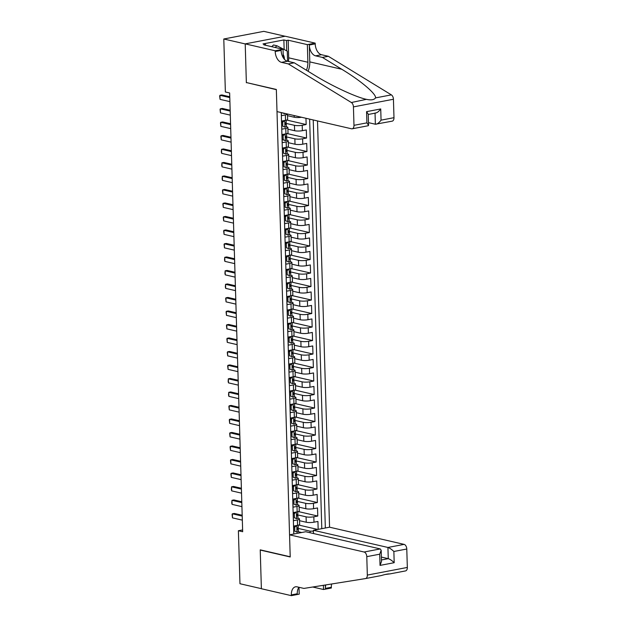 <?xml version="1.0" encoding="UTF-8"?>
<svg xmlns="http://www.w3.org/2000/svg" width="627" height="627" viewBox="0 0 627 627"><rect width="100%" height="100%" fill="white"/><g stroke="black" fill="none" stroke-linecap="round" stroke-linejoin="round"><path stroke-width="0.94" d="M313.492 533.538L313.398 530.277L329.559 527.189L317.505 120.94M285.05 36.248L263.795 31.35L223.792 38.992L225.367 91.981L229.647 92.968L242.673 531.727L238.385 530.74L239.961 583.729L261.381 588.667L260.229 549.855L290.207 556.768L276.35 89.661L246.842 82.654M281.335 112.601L281.429 115.681L285.371 114.929L285.536 120.329A5.518 1.129 -1.7 0 0 287.628 119.373L287.464 114.012A5.518 1.129 178.3 0 1 285.371 114.929M282.401 121.246A10.557 2.163 -1.7 0 0 281.617 121.074L281.829 129.186L285.771 128.425L285.936 133.825A5.518 1.129 -1.7 0 0 288.028 132.877L287.864 127.477A5.518 1.129 178.3 0 1 285.771 128.425M285.936 133.825L281.985 134.586L282.228 142.682L286.178 141.929L286.335 147.329A5.518 1.129 -1.7 0 0 288.428 146.373L288.263 140.973A5.518 1.129 178.3 0 1 286.178 141.929M286.335 147.329L282.393 148.082L282.628 156.186L286.578 155.433L286.735 160.833A5.518 1.129 -1.7 0 0 288.828 159.877L288.663 154.477A5.518 1.129 178.3 0 1 286.578 155.433M286.735 160.833L282.793 161.586L283.028 169.682L286.978 168.929L287.135 174.33A5.518 1.129 -1.7 0 0 289.227 173.373L289.071 167.973A5.518 1.129 178.3 0 1 286.978 168.929M284.007 175.246A10.557 2.163 -1.7 0 0 283.216 175.082L283.428 183.186L287.378 182.433L287.534 187.834A5.518 1.129 -1.7 0 0 289.627 186.877L289.47 181.477A5.518 1.129 178.3 0 1 287.378 182.433M287.534 187.834L283.592 188.586L283.835 196.682L287.777 195.93L287.942 201.33A5.518 1.129 -1.7 0 0 290.027 200.374L289.87 194.973A5.518 1.129 178.3 0 1 287.777 195.93M287.942 201.33L283.992 202.082L284.235 210.186L288.177 209.434L288.342 214.834A5.518 1.129 -1.7 0 0 290.426 213.878L290.27 208.477A5.518 1.129 178.3 0 1 288.177 209.434M288.342 214.834L284.392 215.586L284.634 223.682L288.577 222.93L288.741 228.33A5.518 1.129 -1.7 0 0 290.834 227.374L290.669 221.974A5.518 1.129 178.3 0 1 288.577 222.93M288.741 228.33L284.791 229.082L285.034 237.186L288.976 236.434L289.141 241.834A5.518 1.129 -1.7 0 0 291.234 240.878L291.069 235.478A5.518 1.129 178.3 0 1 288.976 236.434M286.006 242.743A10.557 2.163 -1.7 0 0 285.222 242.578L285.434 250.682L289.384 249.93L289.541 255.33A5.518 1.129 -1.7 0 0 291.633 254.374L291.469 248.974A5.518 1.129 178.3 0 1 289.384 249.93M289.541 255.33L285.598 256.082L285.834 264.186L289.784 263.434L289.94 268.834A5.518 1.129 -1.7 0 0 292.033 267.878L291.868 262.478A5.518 1.129 178.3 0 1 289.784 263.434M289.94 268.834L285.998 269.586L286.233 277.683L290.183 276.93L290.34 282.33A5.518 1.129 -1.7 0 0 292.433 281.382L292.276 275.982A5.518 1.129 178.3 0 1 290.183 276.93M290.34 282.33L286.398 283.083L286.633 291.187L290.583 290.434L290.74 295.834A5.518 1.129 -1.7 0 0 292.833 294.878L292.676 289.478A5.518 1.129 178.3 0 1 290.583 290.434M287.613 296.743A10.557 2.163 -1.7 0 0 286.829 296.579L287.041 304.683L290.983 303.93L291.147 309.33A5.518 1.129 -1.7 0 0 293.232 308.382L293.075 302.982A5.518 1.129 178.3 0 1 290.983 303.93M291.147 309.33L287.197 310.083L287.44 318.187L291.383 317.434L291.547 322.834A5.518 1.129 -1.7 0 0 293.632 321.878L293.475 316.478A5.518 1.129 178.3 0 1 291.383 317.434M291.547 322.834L287.597 323.587L287.84 331.691L291.782 330.931L291.947 336.331A5.518 1.129 -1.7 0 0 294.032 335.382L293.875 329.982A5.518 1.129 178.3 0 1 291.782 330.931M291.947 336.331L287.997 337.091L288.24 345.187L292.182 344.435L292.347 349.835A5.518 1.129 -1.7 0 0 294.439 348.878L294.275 343.478A5.518 1.129 178.3 0 1 292.182 344.435M292.347 349.835L288.396 350.587L288.639 358.691L292.59 357.931L292.746 363.331A5.518 1.129 -1.7 0 0 294.839 362.382L294.674 356.982A5.518 1.129 178.3 0 1 292.59 357.931M289.619 364.248A10.557 2.163 -1.7 0 0 288.828 364.083L289.039 372.187L292.989 371.435L293.146 376.835A5.518 1.129 -1.7 0 0 295.239 375.879L295.074 370.479A5.518 1.129 178.3 0 1 292.989 371.435M293.146 376.835L289.204 377.587L289.439 385.691L293.389 384.931L293.546 390.331A5.518 1.129 -1.7 0 0 295.638 389.383L295.482 383.983A5.518 1.129 178.3 0 1 293.389 384.931M293.546 390.331L289.603 391.091L289.839 399.187L293.789 398.435L293.945 403.835A5.518 1.129 -1.7 0 0 296.038 402.879L295.881 397.479A5.518 1.129 178.3 0 1 293.789 398.435M293.945 403.835L290.003 404.587L290.246 412.691L294.188 411.931L294.345 417.331A5.518 1.129 -1.7 0 0 296.438 416.383L296.281 410.983A5.518 1.129 178.3 0 1 294.188 411.931M291.218 418.248A10.557 2.163 -1.7 0 0 290.434 418.084L290.646 426.188L294.588 425.435L294.753 430.835A5.518 1.129 -1.7 0 0 296.837 429.879L296.681 424.479A5.518 1.129 178.3 0 1 294.588 425.435M294.753 430.835L290.803 431.588L291.046 439.692L294.988 438.939L295.152 444.339A5.518 1.129 -1.7 0 0 297.237 443.383L297.08 437.983A5.518 1.129 178.3 0 1 294.988 438.939M295.152 444.339L291.202 445.092L291.445 453.188L295.388 452.435L295.552 457.835A5.518 1.129 -1.7 0 0 297.645 456.879L297.48 451.479A5.518 1.129 178.3 0 1 295.388 452.435M295.552 457.835L291.602 458.588L291.845 466.692L295.795 465.939L295.952 471.339A5.518 1.129 -1.7 0 0 298.044 470.383L297.88 464.983A5.518 1.129 178.3 0 1 295.795 465.939M292.825 472.249A10.557 2.163 -1.7 0 0 292.033 472.084L292.245 480.188L296.195 479.436L296.352 484.836A5.518 1.129 -1.7 0 0 298.444 483.879L298.28 478.479A5.518 1.129 178.3 0 1 296.195 479.436M293.224 485.753A10.557 2.163 -1.7 0 0 292.433 485.588L292.644 493.692L296.595 492.94L296.751 498.34A5.518 1.129 -1.7 0 0 298.844 497.383L298.687 491.983A5.518 1.129 178.3 0 1 296.595 492.94M296.751 498.34L292.809 499.092L293.044 507.188L296.994 506.436L297.151 511.836A5.518 1.129 -1.7 0 0 299.244 510.88L299.087 505.48A5.518 1.129 178.3 0 1 296.994 506.436M297.151 511.836L293.209 512.588L293.452 520.692L297.394 519.94A5.518 1.129 -1.7 0 0 299.487 518.984A5.518 1.129 -1.7 0 0 298.295 518.317L297.88 518.223M317.748 529.447L298.695 525.05M318.171 529.368L317.936 521.445L313.986 522.197A5.518 1.129 -1.7 0 1 306.235 522.236L299.534 520.692M297.237 514.798L306.078 516.836A5.518 1.129 -1.7 0 0 313.829 516.797L317.771 516.045L298.295 511.554M317.771 516.045L317.528 507.941L313.586 508.693A5.518 1.129 -1.7 0 1 305.835 508.732L299.134 507.188M298.734 493.684L305.435 495.236A5.518 1.129 -1.7 0 0 313.187 495.197L317.129 494.444L317.372 502.541L297.896 498.05M298.334 480.188L305.035 481.732A5.518 1.129 -1.7 0 0 312.787 481.693L316.729 480.94L316.972 489.044L297.496 484.553M297.935 466.684L304.636 468.236A5.518 1.129 -1.7 0 0 312.387 468.197L316.329 467.444L316.572 475.54L297.096 471.049M297.535 453.188L304.236 454.732A5.518 1.129 -1.7 0 0 311.98 454.693L315.93 453.94L316.173 462.044L296.696 457.553M297.127 439.684L303.829 441.228A5.518 1.129 -1.7 0 0 311.58 441.196L315.53 440.444L315.765 448.54L296.289 444.049M296.728 426.188L303.429 427.732A5.518 1.129 -1.7 0 0 311.18 427.692L315.13 426.94L315.365 435.044L295.889 430.553M296.328 412.684L303.029 414.228A5.518 1.129 -1.7 0 0 310.78 414.196L314.73 413.444L314.966 421.54L295.489 417.049M295.928 399.187L302.629 400.731A5.518 1.129 -1.7 0 0 310.381 400.692L314.323 399.94L314.566 408.044L295.09 403.553M295.529 385.683L302.23 387.227A5.518 1.129 -1.7 0 0 309.981 387.196L313.923 386.444L314.166 394.54L294.69 390.049M295.129 372.187L301.83 373.731A5.518 1.129 -1.7 0 0 309.581 373.692L313.524 372.94L313.766 381.044L294.29 376.553M294.729 358.683L301.43 360.227A5.518 1.129 -1.7 0 0 309.182 360.196L313.124 359.443L313.367 367.54L293.891 363.049M294.329 345.187L301.031 346.731A5.518 1.129 -1.7 0 0 308.774 346.692L312.724 345.939L312.967 354.043L293.491 349.545M293.922 331.683L300.623 333.227A5.518 1.129 -1.7 0 0 308.374 333.196L312.324 332.435L312.567 340.539L293.083 336.048M293.522 318.187L300.223 319.731A5.518 1.129 -1.7 0 0 307.975 319.692L311.925 318.939L312.16 327.035L292.684 322.544M293.123 304.683L299.824 306.227A5.518 1.129 -1.7 0 0 307.575 306.195L311.525 305.435L311.76 313.539L292.284 309.048M292.723 291.187L299.424 292.731A5.518 1.129 -1.7 0 0 307.175 292.691L311.117 291.939L311.36 300.035L291.884 295.544M292.323 277.683L299.024 279.227A5.518 1.129 -1.7 0 0 306.775 279.195L310.718 278.435L310.961 286.539L291.484 282.048M291.923 264.186L298.624 265.73A5.518 1.129 -1.7 0 0 306.376 265.691L310.318 264.939L310.561 273.035L291.085 268.544M291.524 250.682L298.225 252.226A5.518 1.129 -1.7 0 0 305.976 252.195L309.918 251.435L310.161 259.539L290.685 255.048M291.124 237.186L297.825 238.73A5.518 1.129 -1.7 0 0 305.576 238.691L309.519 237.939L309.762 246.035L290.285 241.544M290.724 223.682L297.417 225.226A5.518 1.129 -1.7 0 0 305.169 225.187L309.119 224.435L309.362 232.539L289.878 228.048M290.317 210.178L297.018 211.73A5.518 1.129 -1.7 0 0 304.769 211.691L308.719 210.938L308.954 219.035L289.478 214.544M289.917 196.682L296.618 198.226A5.518 1.129 -1.7 0 0 304.369 198.187L308.319 197.434L308.555 205.538L289.078 201.048M289.517 183.178L296.218 184.73A5.518 1.129 -1.7 0 0 303.97 184.691L307.912 183.938L308.155 192.034L288.679 187.544M289.118 169.682L295.819 171.226A5.518 1.129 -1.7 0 0 303.57 171.187L307.512 170.434L307.755 178.538L288.279 174.047M288.718 156.178L295.419 157.722A5.518 1.129 -1.7 0 0 303.17 157.69L307.112 156.938L307.355 165.034L287.879 160.543M288.318 142.682L295.019 144.226A5.518 1.129 -1.7 0 0 302.77 144.186L306.713 143.434L306.956 151.538L287.479 147.047M287.918 129.178L294.619 130.722A5.518 1.129 -1.7 0 0 302.371 130.69L306.313 129.938L306.556 138.034L287.08 133.543M305.968 118.276L306.156 124.538L286.672 120.047M287.864 127.477A5.518 1.129 178.3 0 0 286.672 126.811L286.265 126.717M288.263 140.973A5.518 1.129 178.3 0 0 287.072 140.315L286.664 140.221M288.663 154.477A5.518 1.129 178.3 0 0 287.472 153.811L287.064 153.717M289.071 167.973A5.518 1.129 178.3 0 0 287.871 167.315L287.464 167.221M289.47 181.477A5.518 1.129 178.3 0 0 288.271 180.811L287.864 180.717M289.87 194.973A5.518 1.129 178.3 0 0 288.679 194.315L288.263 194.221M290.27 208.477A5.518 1.129 178.3 0 0 289.078 207.811L288.663 207.717M290.669 221.974A5.518 1.129 178.3 0 0 289.478 221.315L289.063 221.221M291.069 235.478A5.518 1.129 178.3 0 0 289.878 234.811L289.47 234.717M291.469 248.974A5.518 1.129 178.3 0 0 290.277 248.316L289.87 248.221M291.868 262.478A5.518 1.129 178.3 0 0 290.677 261.812L290.27 261.718M292.276 275.982A5.518 1.129 178.3 0 0 291.077 275.316L290.669 275.222M292.676 289.478A5.518 1.129 178.3 0 0 291.477 288.812L291.069 288.718M293.075 302.982A5.518 1.129 178.3 0 0 291.884 302.316L291.469 302.222M293.475 316.478A5.518 1.129 178.3 0 0 292.284 315.82L291.868 315.718M293.875 329.982A5.518 1.129 178.3 0 0 292.684 329.316L292.268 329.222M294.275 343.478A5.518 1.129 178.3 0 0 293.083 342.82L292.676 342.726M294.674 356.982A5.518 1.129 178.3 0 0 293.483 356.316L293.075 356.222M295.074 370.479A5.518 1.129 178.3 0 0 293.883 369.82L293.475 369.726M295.482 383.983A5.518 1.129 178.3 0 0 294.282 383.316L293.875 383.222M295.881 397.479A5.518 1.129 178.3 0 0 294.682 396.82L294.275 396.726M296.281 410.983A5.518 1.129 178.3 0 0 295.09 410.317L294.674 410.223M296.681 424.479A5.518 1.129 178.3 0 0 295.489 423.821L295.074 423.727M297.08 437.983A5.518 1.129 178.3 0 0 295.889 437.317L295.474 437.223M297.48 451.479A5.518 1.129 178.3 0 0 296.289 450.821L295.881 450.727M297.88 464.983A5.518 1.129 178.3 0 0 296.689 464.317L296.281 464.223M298.28 478.479A5.518 1.129 178.3 0 0 297.088 477.821L296.681 477.727M298.687 491.983A5.518 1.129 178.3 0 0 297.488 491.317L297.08 491.223M299.087 505.48A5.518 1.129 178.3 0 0 297.888 504.821L297.48 504.727M281.264 112.578L293.773 534.024M325.342 527.997L313.234 119.953M287.519 115.681L294.212 117.225A5.518 1.129 -1.7 0 0 301.556 117.257M285.614 123.284L294.455 125.322L294.619 130.722M286.022 136.788L294.855 138.826L295.019 144.226M286.421 150.284L295.254 152.322L295.419 157.722M286.821 163.788L295.654 165.826L295.819 171.226M287.221 177.284L296.062 179.33L296.218 184.73M287.621 190.788L296.461 192.826L296.618 198.226M288.02 204.292L296.861 206.33L297.018 211.73M288.42 217.788L297.261 219.826L297.417 225.226M288.82 231.292L297.66 233.33L297.825 238.73M289.227 244.789L298.06 246.826L298.225 252.226M289.627 258.293L298.46 260.33L298.624 265.73M290.027 271.789L298.86 273.827L299.024 279.227M290.426 285.293L299.267 287.331L299.424 292.731M290.826 298.789L299.667 300.827L299.824 306.227M291.226 312.293L300.067 314.331L300.223 319.731M291.626 325.789L300.466 327.827L300.623 333.227M292.025 339.293L300.866 341.331L301.031 346.731M292.433 352.789L301.266 354.827L301.43 360.227M292.833 366.293L301.665 368.331L301.83 373.731M293.232 379.79L302.065 381.827L302.23 387.227M293.632 393.294L302.473 395.331L302.629 400.731M294.032 406.79L302.872 408.828L303.029 414.228M294.431 420.294L303.272 422.332L303.429 427.732M294.831 433.79L303.672 435.828L303.829 441.228M295.231 447.294L304.071 449.332L304.236 454.732M295.63 460.798L304.471 462.836L304.636 468.236M296.038 474.294L304.871 476.332L305.035 481.732M296.438 487.798L305.271 489.836L305.435 495.236M296.837 501.294L305.678 503.332L305.835 508.732M321.792 528.671L309.636 119.122M306.156 124.538L302.206 125.29A5.518 1.129 178.3 0 1 294.455 125.322M306.556 138.034L302.606 138.786A5.518 1.129 178.3 0 1 294.855 138.826M306.956 151.538L303.006 152.29A5.518 1.129 178.3 0 1 295.254 152.322M307.355 165.034L303.405 165.787A5.518 1.129 178.3 0 1 295.654 165.826M307.755 178.538L303.813 179.291A5.518 1.129 178.3 0 1 296.062 179.33M308.155 192.034L304.213 192.787A5.518 1.129 178.3 0 1 296.461 192.826M308.555 205.538L304.612 206.291A5.518 1.129 178.3 0 1 296.861 206.33M308.954 219.035L305.012 219.787A5.518 1.129 178.3 0 1 297.261 219.826M309.362 232.539L305.412 233.291A5.518 1.129 178.3 0 1 297.66 233.33M309.762 246.035L305.811 246.795A5.518 1.129 178.3 0 1 298.06 246.826M310.161 259.539L306.211 260.291A5.518 1.129 178.3 0 1 298.46 260.33M310.561 273.035L306.611 273.795A5.518 1.129 178.3 0 1 298.86 273.827M310.961 286.539L307.018 287.291A5.518 1.129 178.3 0 1 299.267 287.331M311.36 300.035L307.418 300.795A5.518 1.129 178.3 0 1 299.667 300.827M311.76 313.539L307.818 314.292A5.518 1.129 178.3 0 1 300.067 314.331M312.16 327.035L308.218 327.796A5.518 1.129 178.3 0 1 300.466 327.827M312.567 340.539L308.617 341.292A5.518 1.129 178.3 0 1 300.866 341.331M312.967 354.043L309.017 354.796A5.518 1.129 178.3 0 1 301.266 354.827M313.367 367.54L309.417 368.292A5.518 1.129 178.3 0 1 301.665 368.331M313.766 381.044L309.816 381.796A5.518 1.129 178.3 0 1 302.065 381.827M314.166 394.54L310.224 395.292A5.518 1.129 178.3 0 1 302.473 395.331M314.566 408.044L310.624 408.796A5.518 1.129 178.3 0 1 302.872 408.828M314.966 421.54L311.023 422.292A5.518 1.129 178.3 0 1 303.272 422.332M315.365 435.044L311.423 435.796A5.518 1.129 178.3 0 1 303.672 435.828M315.765 448.54L311.823 449.293A5.518 1.129 178.3 0 1 304.071 449.332M316.173 462.044L312.222 462.797A5.518 1.129 178.3 0 1 304.471 462.836M316.572 475.54L312.622 476.293A5.518 1.129 178.3 0 1 304.871 476.332M316.972 489.044L313.022 489.797A5.518 1.129 178.3 0 1 305.271 489.836M317.372 502.541L313.429 503.293A5.518 1.129 178.3 0 1 305.678 503.332M293.844 534.016L293.608 526.092L297.551 525.34A5.518 1.129 -1.7 0 0 299.643 524.384L299.487 518.984M292.409 485.588L296.352 484.836M292.01 472.092L295.952 471.339M290.403 418.091L294.345 417.331M288.804 364.091L292.746 363.331M286.798 296.587L290.74 295.834M285.191 242.586L289.141 241.834M283.192 175.082L287.135 174.33M281.586 121.082L285.536 120.329M301.689 532.511L298.28 531.727M310.122 532.754L310.075 531.163L313.422 531.147M297.637 528.295L310.075 531.163M246.364 82.748L245.212 43.929L223.792 38.992M242.618 529.933L238.385 530.74M296.979 532.158L296.783 525.489L294.714 527.197L294.831 531.241L297.033 532.182A3.66 0.752 -1.7 0 0 298.366 531.563L298.287 528.992A3.66 0.752 -1.7 0 0 298.217 528.851L297.347 528.012M297.033 532.182L294.831 531.241M293.632 526.907L294.917 525.841M294.424 526.249A10.557 2.163 -1.7 0 0 293.64 526.084M298.178 525.199L298.24 527.378A3.66 0.752 178.3 0 1 297.613 527.816L297.66 529.439A3.66 0.752 -1.7 0 0 298.287 528.992M242.328 520.144L232.484 517.871L232.092 514.422L232.366 513.819L234.31 513.45L242.179 515.261M232.484 517.871L232.366 513.819L242.21 516.092M294.714 527.197L293.632 526.946M271.71 46.672L273.521 44.979L276.946 45.771L287.276 51.132L287.574 61.258M275.135 47.464L276.946 45.771M284.415 59.306A8.966 6.913 103 0 0 283.185 54.533M289.556 534.831L364.091 552.019L380.252 548.931L305.725 531.743L289.556 534.831L290.215 556.972L260.229 550.059L261.381 588.737L291.367 595.65L299.204 594.153L299.001 587.287M329.559 527.189L404.094 544.377A4.138 2.5 79.2 0 1 406.782 549.017L407.331 567.443A4.138 2.5 79.2 0 1 405.536 570.915A4.138 2.5 79.2 0 1 405.489 570.923L389.673 573.948C388.27 573.776 385.48 574.308 381.31 575.547L365.541 578.564A4.138 2.5 -100.8 0 1 365.494 578.572L303.915 588.424L297.057 586.841A9.656 5.823 -100.8 0 0 295.529 586.801A9.656 5.823 -100.8 0 0 291.343 594.905L291.367 595.65M406.782 549.017L393.866 551.486L394.195 562.693L380.033 565.397L379.703 554.19L366.787 556.658L367.328 575.084L407.331 567.443M385.025 574.52L389.469 573.94M331.636 583.988A9.656 5.823 -100.8 0 0 331.338 587.264L331.362 588.008L323.524 589.505L323.399 585.304M312.716 587.013L323.524 589.505M260.707 549.965L260.229 550.059M313.398 530.277L387.933 547.465L404.094 544.377M325.766 584.928A9.656 5.823 -100.8 0 0 325.421 588.392L325.319 584.999M365.541 578.564A4.138 2.5 -100.8 0 0 367.328 575.084M366.787 556.658A4.138 2.5 -100.8 0 0 364.091 552.019M298.977 587.28A9.656 5.823 -100.8 0 0 297.261 593.777L291.343 594.905M381.381 557.082L388.262 558.665L387.933 547.465C389.696 548.037 391.671 549.377 393.866 551.486M394.195 562.693C392.008 560.585 390.025 559.245 388.262 558.665L381.467 559.966M380.033 565.397L381.506 561.494L381.177 550.287L380.252 548.931M379.703 554.19L381.177 550.287M368.48 122.641L375.369 124.232L375.04 113.166M288.349 63.93L294.267 62.802L313.586 74.637C331.769 85.993 357.077 97.734 367.179 99.489C371.403 100.312 374.194 99.779 375.549 97.89C376.466 94.026 360.509 80.507 341.746 69.252L322.427 57.425L315.577 55.842A9.656 5.823 79.2 0 1 309.299 45.011L315.216 43.874L315.193 43.138L285.207 36.225L245.212 43.866L246.356 82.545L276.342 89.457L277.001 111.598L351.535 128.786A4.138 2.5 -100.8 0 0 352.186 128.801A4.138 2.5 -100.8 0 0 353.981 125.329L353.432 106.896A4.138 2.5 -100.8 0 0 351.363 102.514L288.349 63.93L281.492 62.355A9.656 5.823 79.2 0 1 275.214 51.524L275.19 50.779L245.212 43.866M322.427 57.425L328.344 56.289L321.494 54.714A9.656 5.823 79.2 0 1 315.216 43.874M275.214 51.524L281.131 50.387A9.656 5.823 79.2 0 0 287.409 61.227L294.267 62.802M353.981 125.329L366.905 122.861L366.568 111.653L380.73 108.949L381.059 120.149L393.983 117.68L393.435 99.254L353.432 106.896M366.458 99.332L351.363 102.514M375.549 97.89L391.366 94.873L328.344 56.289M275.19 50.779L283.028 49.282L263.842 44.854L265.574 44.525L265.589 45.262M284.149 49.509L283.866 39.948L263.003 43.929L265.574 44.525M283.866 39.948L286.437 40.536L288.161 40.206L307.355 44.635L315.193 43.138M306.431 70.255A15.526 11.968 103 0 0 307.881 62.253L307.355 44.635M283.028 49.282L283.286 57.802M308.076 71.259A17.971 13.857 103 0 0 309.793 61.885L309.299 45.011M391.366 94.873A4.138 2.5 79.2 0 1 393.435 99.254M393.983 117.68A4.138 2.5 79.2 0 1 392.188 121.16L375.369 124.232C377.117 124.287 379.014 122.931 381.059 120.149M288.161 40.206L288.686 57.825A15.526 11.968 -77 0 1 288.451 61.462M286.743 50.85L286.437 40.536M366.905 122.861L368.566 125.329L368.245 125.729L352.186 128.801M366.568 111.653L368.229 114.13L368.566 125.329M380.73 108.949C378.684 111.724 376.788 113.087 375.04 113.025M296.579 518.654L296.383 511.985L294.314 513.693L294.431 517.745L296.634 518.678A3.66 0.752 -1.7 0 0 297.966 518.059L297.888 515.496A3.66 0.752 -1.7 0 0 297.809 515.347L296.947 514.516M296.634 518.678L294.431 517.745M293.232 513.411L294.518 512.337M294.024 512.753A10.557 2.163 -1.7 0 0 293.24 512.588M297.778 511.703L297.841 513.874A3.66 0.752 178.3 0 1 297.214 514.32L297.261 515.935A3.66 0.752 -1.7 0 0 297.888 515.496M241.928 506.64L232.084 504.374L231.747 502.948L231.966 500.322L233.91 499.946L241.779 501.765M232.084 504.374L231.966 500.322L241.803 502.588M294.314 513.693L293.232 513.442M295.968 498.489L293.914 500.197L294.032 504.241L296.234 505.182A3.66 0.752 -1.7 0 0 297.566 504.563L297.488 501.992A3.66 0.752 -1.7 0 0 297.41 501.851L296.547 501.012M296.234 505.182L294.032 504.241M292.833 499.907L294.118 498.841M293.624 499.249A10.557 2.163 -1.7 0 0 292.833 499.084M297.378 498.199L297.441 500.377A3.66 0.752 178.3 0 1 296.814 500.816L296.861 502.439A3.66 0.752 -1.7 0 0 297.488 501.992M241.528 493.143L231.684 490.87L231.347 489.444L231.559 486.818L233.51 486.45L241.379 488.261M231.684 490.87L231.559 486.818L241.403 489.091M293.914 500.197L292.833 499.946M295.56 484.984L293.507 486.693L293.632 490.745L295.834 491.678A3.66 0.752 -1.7 0 0 297.167 491.059L297.088 488.496A3.66 0.752 -1.7 0 0 297.01 488.347L296.148 487.516M295.834 491.678L293.632 490.745M292.433 486.411L293.718 485.337M296.971 484.702L297.041 486.873A3.66 0.752 178.3 0 1 296.414 487.312L296.461 488.935A3.66 0.752 -1.7 0 0 297.088 488.496M241.121 479.639L231.285 477.366L230.885 473.918L231.159 473.322L233.111 472.946L240.98 474.764M231.285 477.366L231.159 473.322L241.003 475.587M293.507 486.693L292.433 486.442M295.16 471.488L293.107 473.197L293.232 477.241L295.435 478.182A3.66 0.752 -1.7 0 0 296.759 477.562L296.689 474.992A3.66 0.752 -1.7 0 0 296.61 474.851L295.748 474.012M295.435 478.182L293.232 477.241M292.033 472.907L293.318 471.841M296.571 471.198L296.642 473.377A3.66 0.752 178.3 0 1 296.015 473.816L296.062 475.438A3.66 0.752 -1.7 0 0 296.689 474.992M240.721 466.143L230.885 463.87L230.485 460.422L230.76 459.818L232.703 459.45L240.58 461.26M230.885 463.87L230.76 459.818L240.603 462.091M293.107 473.197L292.033 472.946M294.972 464.654L294.776 457.984L292.707 459.693L292.833 463.745L295.027 464.678A3.66 0.752 -1.7 0 0 296.359 464.058L296.289 461.496A3.66 0.752 -1.7 0 0 296.21 461.347L295.341 460.516M295.027 464.678L292.833 463.745M291.626 459.411L292.911 458.337M292.417 458.752A10.557 2.163 -1.7 0 0 291.633 458.588M296.171 457.702L296.234 459.873A3.66 0.752 178.3 0 1 295.615 460.312L295.662 461.934A3.66 0.752 -1.7 0 0 296.289 461.496M240.321 452.639L230.477 450.366L230.085 446.918L230.36 446.322L232.303 445.946L240.18 447.764M230.477 450.366L230.36 446.322L240.204 448.587M292.707 459.693L291.633 459.442M294.361 444.488L292.307 446.189L292.425 450.241L294.627 451.181A3.66 0.752 -1.7 0 0 295.96 450.554L295.881 447.991A3.66 0.752 -1.7 0 0 295.811 447.85L294.941 447.012M294.627 451.181L292.425 450.241M291.226 445.907L292.511 444.841M292.017 445.248A10.557 2.163 -1.7 0 0 291.234 445.084M295.772 444.198L295.834 446.369A3.66 0.752 178.3 0 1 295.207 446.816L295.262 448.438A3.66 0.752 -1.7 0 0 295.881 447.991M239.922 439.135L230.078 436.87L229.686 433.422L229.96 432.818L231.904 432.45L239.78 434.26M230.078 436.87L229.96 432.818L239.804 435.091M292.307 446.189L291.234 445.946M293.961 430.984L291.908 432.693L292.025 436.745L294.228 437.677A3.66 0.752 -1.7 0 0 295.56 437.058L295.482 434.495A3.66 0.752 -1.7 0 0 295.411 434.346L294.541 433.516M294.228 437.677L292.025 436.745M290.826 432.411L292.111 431.337M291.618 431.752A10.557 2.163 -1.7 0 0 290.834 431.588M295.372 430.702L295.435 432.873A3.66 0.752 178.3 0 1 294.808 433.312L294.855 434.934A3.66 0.752 -1.7 0 0 295.482 434.495M239.522 425.639L229.678 423.366L229.286 419.918L229.56 419.322L231.504 418.946L239.381 420.764M229.678 423.366L229.56 419.322L239.404 421.587M291.908 432.693L290.826 432.442M293.561 417.488L291.508 419.189L291.626 423.241L293.828 424.181A3.66 0.752 -1.7 0 0 295.16 423.554L295.082 420.991A3.66 0.752 -1.7 0 0 295.011 420.85L294.141 420.012M293.828 424.181L291.626 423.241M290.426 418.907L291.712 417.841M294.972 417.198L295.035 419.369A3.66 0.752 178.3 0 1 294.408 419.816L294.455 421.438A3.66 0.752 -1.7 0 0 295.082 420.991M239.122 412.135L229.278 409.87L228.886 406.421L229.161 405.818L231.104 405.45L238.973 407.26M229.278 409.87L229.161 405.818L239.005 408.091M291.508 419.189L290.426 418.946M293.373 410.654L293.177 403.984L291.108 405.693L291.226 409.744L293.428 410.677A3.66 0.752 -1.7 0 0 294.761 410.058L294.682 407.495A3.66 0.752 -1.7 0 0 294.604 407.346L293.742 406.515M293.428 410.677L291.226 409.744M290.027 405.403L291.312 404.337M290.818 404.752A10.557 2.163 -1.7 0 0 290.035 404.58M294.572 403.702L294.635 405.873A3.66 0.752 178.3 0 1 294.008 406.312L294.055 407.934A3.66 0.752 -1.7 0 0 294.682 407.495M238.722 398.639L228.879 396.366L228.542 394.947L228.761 392.322L230.705 391.946L238.573 393.764M228.879 396.366L228.761 392.322L238.597 394.587M291.108 405.693L290.027 405.442M292.762 390.488L290.709 392.188L290.826 396.24L293.028 397.181A3.66 0.752 -1.7 0 0 294.361 396.554L294.282 393.991A3.66 0.752 -1.7 0 0 294.204 393.85L293.342 393.011M293.028 397.181L290.826 396.24M289.627 391.906L290.912 390.84M290.419 391.248A10.557 2.163 -1.7 0 0 289.627 391.083M294.173 390.198L294.235 392.369A3.66 0.752 178.3 0 1 293.608 392.815L293.655 394.438A3.66 0.752 -1.7 0 0 294.282 393.991M238.323 385.135L228.479 382.87L228.142 381.443L228.353 378.818L230.305 378.449L238.174 380.26M228.479 382.87L228.353 378.818L238.197 381.091M290.709 392.188L289.627 391.946M292.354 376.984L290.301 378.692L290.426 382.744L292.629 383.677A3.66 0.752 -1.7 0 0 293.961 383.058L293.883 380.495A3.66 0.752 -1.7 0 0 293.804 380.346L292.942 379.515M292.629 383.677L290.426 382.744M289.227 378.402L290.513 377.336M290.019 377.752A10.557 2.163 -1.7 0 0 289.227 377.579M293.773 376.702L293.836 378.873A3.66 0.752 178.3 0 1 293.209 379.311L293.256 380.934A3.66 0.752 -1.7 0 0 293.883 380.495M237.915 371.639L228.079 369.366L227.679 365.917L227.954 365.322L229.905 364.945L237.774 366.764M228.079 369.366L227.954 365.322L237.798 367.587M290.301 378.692L289.227 378.442M291.955 363.488L289.901 365.188L290.027 369.24L292.229 370.181A3.66 0.752 -1.7 0 0 293.554 369.554L293.483 366.991A3.66 0.752 -1.7 0 0 293.405 366.842L292.543 366.011M292.229 370.181L290.027 369.24M288.828 364.906L290.113 363.84M293.365 363.198L293.436 365.369A3.66 0.752 178.3 0 1 292.809 365.815L292.856 367.43A3.66 0.752 -1.7 0 0 293.483 366.991M237.515 358.135L227.679 355.87L227.28 352.421L227.554 351.818L229.498 351.449L237.374 353.26M227.679 355.87L227.554 351.818L237.398 354.09M289.901 365.188L288.828 364.945M291.767 356.653L291.571 349.984L289.502 351.692L289.627 355.744L291.821 356.677A3.66 0.752 -1.7 0 0 293.154 356.058L293.083 353.495A3.66 0.752 -1.7 0 0 293.005 353.346L292.135 352.515M291.821 356.677L289.627 355.744M288.428 351.402L289.705 350.336M289.212 350.752A10.557 2.163 -1.7 0 0 288.428 350.579M292.966 349.701L293.028 351.872A3.66 0.752 178.3 0 1 292.409 352.311L292.456 353.934A3.66 0.752 -1.7 0 0 293.083 353.495M237.116 344.638L227.272 342.366L226.88 338.917L227.154 338.314L229.098 337.945L236.975 339.763M227.272 342.366L227.154 338.314L236.998 340.586M289.502 351.692L288.428 351.441M291.155 336.487L289.102 338.188L289.219 342.24L291.422 343.181A3.66 0.752 -1.7 0 0 292.754 342.554L292.676 339.991A3.66 0.752 -1.7 0 0 292.605 339.842L291.735 339.011M291.422 343.181L289.219 342.24M288.02 337.906L289.306 336.84M288.812 337.248A10.557 2.163 -1.7 0 0 288.028 337.083M292.566 336.197L292.629 338.368A3.66 0.752 178.3 0 1 292.002 338.815L292.057 340.43A3.66 0.752 -1.7 0 0 292.676 339.991M236.716 331.134L226.872 328.869L226.48 325.421L226.755 324.817L228.698 324.449L236.575 326.259M226.872 328.869L226.755 324.817L236.598 327.09M289.102 338.188L288.028 337.945M290.967 329.653L290.771 322.983L288.702 324.692L288.82 328.744L291.022 329.677A3.66 0.752 -1.7 0 0 292.354 329.057L292.276 326.487A3.66 0.752 -1.7 0 0 292.206 326.346L291.336 325.515M291.022 329.677L288.82 328.744M287.621 324.402L288.906 323.336M288.412 323.744A10.557 2.163 -1.7 0 0 287.628 323.579M292.166 322.693L292.229 324.872A3.66 0.752 178.3 0 1 291.602 325.311L291.649 326.933A3.66 0.752 -1.7 0 0 292.276 326.487M236.316 317.638L226.472 315.365L226.081 311.917L226.355 311.313L228.299 310.945L236.175 312.763M226.472 315.365L226.355 311.313L236.199 313.586M288.702 324.692L287.621 324.441M290.356 309.487L288.302 311.188L288.42 315.24L290.622 316.18A3.66 0.752 -1.7 0 0 291.955 315.553L291.876 312.991A3.66 0.752 -1.7 0 0 291.806 312.842L290.936 312.011M290.622 316.18L288.42 315.24M287.221 310.906L288.506 309.84M288.012 310.247A10.557 2.163 -1.7 0 0 287.229 310.083M291.767 309.197L291.829 311.368A3.66 0.752 178.3 0 1 291.202 311.815L291.249 313.429A3.66 0.752 -1.7 0 0 291.876 312.991M235.917 304.134L226.073 301.869L225.681 298.421L225.955 297.817L227.899 297.441L235.768 299.259M226.073 301.869L225.955 297.817L235.799 300.082M288.302 311.188L287.221 310.945M289.956 295.983L287.903 297.692L288.02 301.736L290.223 302.676A3.66 0.752 -1.7 0 0 291.555 302.057L291.477 299.487A3.66 0.752 -1.7 0 0 291.398 299.345L290.536 298.515M290.223 302.676L288.02 301.736M286.821 297.402L288.106 296.336M291.367 295.693L291.43 297.872A3.66 0.752 178.3 0 1 290.803 298.311L290.85 299.933A3.66 0.752 -1.7 0 0 291.477 299.487M235.517 290.638L225.673 288.365L225.336 286.939L225.555 284.313L227.499 283.945L235.368 285.763M225.673 288.365L225.555 284.313L235.391 286.586M287.903 297.692L286.821 297.441M289.768 289.149L289.572 282.479L287.503 284.188L287.621 288.24L289.823 289.172A3.66 0.752 -1.7 0 0 291.155 288.553L291.077 285.99A3.66 0.752 -1.7 0 0 290.999 285.841L290.136 285.011M289.823 289.172L287.621 288.24M286.421 283.906L287.707 282.84M287.213 283.247A10.557 2.163 -1.7 0 0 286.421 283.083M290.967 282.197L291.03 284.368A3.66 0.752 178.3 0 1 290.403 284.815L290.45 286.429A3.66 0.752 -1.7 0 0 291.077 285.99M235.117 277.134L225.273 274.869L224.936 273.443L225.148 270.817L227.099 270.441L234.968 272.259M225.273 274.869L225.148 270.817L234.992 273.082M287.503 284.188L286.421 283.937M289.368 275.653L289.165 268.983L287.095 270.692L287.221 274.736L289.423 275.676A3.66 0.752 -1.7 0 0 290.756 275.057L290.677 272.486A3.66 0.752 -1.7 0 0 290.599 272.345L289.737 271.515M289.423 275.676L287.221 274.736M286.022 270.402L287.307 269.336M286.813 269.743A10.557 2.163 -1.7 0 0 286.022 269.579M290.567 268.693L290.63 270.872A3.66 0.752 178.3 0 1 290.003 271.311L290.05 272.933A3.66 0.752 -1.7 0 0 290.677 272.486M234.717 263.638L224.874 261.365L224.537 259.939L224.748 257.313L226.7 256.945L234.569 258.755M224.874 261.365L224.748 257.313L234.592 259.586M287.095 270.692L286.022 270.441M288.749 255.479L286.696 257.188L286.821 261.24L289.023 262.172A3.66 0.752 -1.7 0 0 290.348 261.553L290.277 258.99A3.66 0.752 -1.7 0 0 290.199 258.841L289.337 258.01M289.023 262.172L286.821 261.24M285.622 256.905L286.907 255.832M286.414 256.247A10.557 2.163 -1.7 0 0 285.622 256.082M290.16 255.197L290.23 257.368A3.66 0.752 178.3 0 1 289.603 257.815L289.65 259.429A3.66 0.752 -1.7 0 0 290.277 258.99M234.31 250.134L224.474 247.869L224.074 244.412L224.348 243.817L226.292 243.441L234.169 245.259M224.474 247.869L224.348 243.817L234.192 246.082M286.696 257.188L285.622 256.937M288.349 241.983L286.296 243.691L286.421 247.736L288.616 248.676A3.66 0.752 -1.7 0 0 289.948 248.057L289.878 245.486A3.66 0.752 -1.7 0 0 289.799 245.345L288.929 244.506M288.616 248.676L286.421 247.736M285.222 243.401L286.508 242.335M289.76 241.693L289.823 243.872A3.66 0.752 178.3 0 1 289.204 244.311L289.251 245.933A3.66 0.752 -1.7 0 0 289.878 245.486M233.91 236.638L224.066 234.365L223.674 230.916L223.949 230.313L225.892 229.944L233.769 231.755M224.066 234.365L223.949 230.313L233.793 232.586M286.296 243.691L285.222 243.441M288.161 235.149L287.965 228.479L285.896 230.187L286.014 234.239L288.216 235.172A3.66 0.752 -1.7 0 0 289.549 234.553L289.478 231.99A3.66 0.752 -1.7 0 0 289.4 231.841L288.53 231.01M288.216 235.172L286.014 234.239M284.815 229.905L286.1 228.831M285.606 229.247A10.557 2.163 -1.7 0 0 284.823 229.082M289.36 228.197L289.423 230.368A3.66 0.752 178.3 0 1 288.796 230.814L288.851 232.429A3.66 0.752 -1.7 0 0 289.478 231.99M233.51 223.134L223.667 220.869L223.275 217.412L223.549 216.817L225.493 216.44L233.369 218.259M223.667 220.869L223.549 216.817L233.393 219.082M285.896 230.187L284.823 229.937M287.762 221.652L287.566 214.975L285.497 216.691L285.614 220.735L287.817 221.676A3.66 0.752 -1.7 0 0 289.149 221.057L289.071 218.486A3.66 0.752 -1.7 0 0 289 218.345L288.13 217.506M287.817 221.676L285.614 220.735M284.415 216.401L285.7 215.335M285.207 215.743A10.557 2.163 -1.7 0 0 284.423 215.578M288.961 214.693L289.023 216.871A3.66 0.752 178.3 0 1 288.396 217.31L288.451 218.933A3.66 0.752 -1.7 0 0 289.071 218.486M233.111 209.637L223.267 207.365L222.875 203.916L223.149 203.313L225.093 202.944L232.97 204.755M223.267 207.365L223.149 203.313L232.993 205.585M285.497 216.691L284.415 216.44M287.362 208.148L287.166 201.479L285.097 203.187L285.214 207.239L287.417 208.172A3.66 0.752 -1.7 0 0 288.749 207.553L288.671 204.99A3.66 0.752 -1.7 0 0 288.6 204.841L287.73 204.01M287.417 208.172L285.214 207.239M284.015 202.905L285.301 201.831M284.807 202.247A10.557 2.163 -1.7 0 0 284.023 202.082M288.561 201.196L288.624 203.367A3.66 0.752 178.3 0 1 287.997 203.806L288.044 205.429A3.66 0.752 -1.7 0 0 288.671 204.99M232.711 196.133L222.867 193.861L222.475 190.412L222.75 189.816L224.693 189.44L232.562 191.259M222.867 193.861L222.75 189.816L232.593 192.081M285.097 203.187L284.015 202.936M286.751 187.982L284.697 189.691L284.815 193.735L287.017 194.676A3.66 0.752 -1.7 0 0 288.349 194.049L288.271 191.486A3.66 0.752 -1.7 0 0 288.193 191.345L287.331 190.506M287.017 194.676L284.815 193.735M283.616 189.401L284.901 188.335M284.407 188.743A10.557 2.163 -1.7 0 0 283.623 188.578M288.161 187.692L288.224 189.871A3.66 0.752 178.3 0 1 287.597 190.31L287.644 191.933A3.66 0.752 -1.7 0 0 288.271 191.486M232.311 182.637L222.467 180.364L222.13 178.938L222.35 176.312L224.294 175.944L232.162 177.755M222.467 180.364L222.35 176.312L232.186 178.585M284.697 189.691L283.616 189.44M286.351 174.478L284.297 176.187L284.415 180.239L286.617 181.172A3.66 0.752 -1.7 0 0 287.95 180.552L287.871 177.99A3.66 0.752 -1.7 0 0 287.793 177.841L286.931 177.01M286.617 181.172L284.415 180.239M283.216 175.905L284.501 174.831M287.762 174.196L287.824 176.367A3.66 0.752 178.3 0 1 287.197 176.806L287.244 178.429A3.66 0.752 -1.7 0 0 287.871 177.99M231.912 169.133L222.068 166.86L221.731 165.442L221.942 162.816L223.894 162.44L231.763 164.258M222.068 166.86L221.942 162.816L231.786 165.081M284.297 176.187L283.216 175.936M286.163 167.652L285.959 160.974L283.89 162.683L284.015 166.735L286.218 167.675A3.66 0.752 -1.7 0 0 287.55 167.048L287.472 164.486A3.66 0.752 -1.7 0 0 287.393 164.345L286.531 163.506M286.218 167.675L284.015 166.735M282.816 162.401L284.102 161.335M283.608 161.742A10.557 2.163 -1.7 0 0 282.816 161.578M287.362 160.692L287.425 162.863A3.66 0.752 178.3 0 1 286.798 163.31L286.845 164.932A3.66 0.752 -1.7 0 0 287.472 164.486M231.512 155.629L221.668 153.364L221.331 151.938L221.543 149.312L223.494 148.944L231.363 150.754M221.668 153.364L221.543 149.312L231.387 151.585M283.89 162.683L282.816 162.44M285.763 154.148L285.559 147.478L283.49 149.187L283.616 153.239L285.818 154.171A3.66 0.752 -1.7 0 0 287.142 153.552L287.072 150.989A3.66 0.752 -1.7 0 0 286.994 150.841L286.131 150.01M285.818 154.171L283.616 153.239M282.416 148.905L283.702 147.831M283.208 148.246A10.557 2.163 -1.7 0 0 282.416 148.074M286.954 147.196L287.025 149.367A3.66 0.752 178.3 0 1 286.398 149.806L286.445 151.428A3.66 0.752 -1.7 0 0 287.072 150.989M231.104 142.133L221.268 139.86L220.869 136.412L221.143 135.816L223.087 135.44L230.963 137.258M221.268 139.86L221.143 135.816L230.987 138.081M283.49 149.187L282.416 148.936M285.144 133.982L283.09 135.683L283.216 139.735L285.41 140.675A3.66 0.752 -1.7 0 0 286.743 140.048L286.672 137.485A3.66 0.752 -1.7 0 0 286.594 137.344L285.724 136.506M285.41 140.675L282.134 139.492M282.017 135.401L283.302 134.335M282.801 134.742A10.557 2.163 -1.7 0 0 282.017 134.578M286.555 133.692L286.625 135.863A3.66 0.752 178.3 0 1 285.998 136.31L286.045 137.932A3.66 0.752 -1.7 0 0 286.672 137.485M230.705 128.629L220.861 126.364L220.469 122.916L220.743 122.312L222.687 121.944L230.564 123.754M220.861 126.364L220.743 122.312L230.587 124.585M283.09 135.683L282.017 135.44M282.134 139.484L283.216 139.735M284.744 120.478L282.691 122.187L282.808 126.239L285.011 127.171A3.66 0.752 -1.7 0 0 286.343 126.552L286.273 123.989A3.66 0.752 -1.7 0 0 286.194 123.84L285.324 123.01M285.011 127.171L282.808 126.239M281.609 121.897L282.895 120.831M286.155 120.196L286.218 122.367A3.66 0.752 178.3 0 1 285.598 122.806L285.646 124.428A3.66 0.752 -1.7 0 0 286.273 123.989M230.305 115.133L220.461 112.86L220.069 109.411L220.343 108.816L222.287 108.44L230.164 110.258M220.461 112.86L220.343 108.816L230.187 111.081M282.691 122.187L281.617 121.936M282.973 112.978L284.611 113.675A3.66 0.752 -1.7 0 0 285.277 113.503M284.611 113.675L281.86 112.719M229.905 101.629L220.061 99.364L219.669 95.915L219.944 95.312L221.887 94.943L229.764 96.754M220.061 99.364L219.944 95.312L229.788 97.585M294.165 115.556L294.212 117.225M306.078 516.836L306.235 522.236M313.829 516.797L313.986 522.197M302.206 125.29L302.371 130.69M302.606 138.786L302.77 144.186M303.006 152.29L303.17 157.69M303.405 165.787L303.57 171.187M303.813 179.291L303.97 184.691M304.213 192.787L304.369 198.187M304.612 206.291L304.769 211.691M305.012 219.787L305.169 225.187M305.412 233.291L305.576 238.691M305.811 246.795L305.976 252.195M306.211 260.291L306.376 265.691M306.611 273.795L306.775 279.195M307.018 287.291L307.175 292.691M307.418 300.795L307.575 306.195M307.818 314.292L307.975 319.692M308.218 327.796L308.374 333.196M308.617 341.292L308.774 346.692M309.017 354.796L309.182 360.196M309.417 368.292L309.581 373.692M309.816 381.796L309.981 387.196M310.224 395.292L310.381 400.692M310.624 408.796L310.78 414.196M311.023 422.292L311.18 427.692M311.423 435.796L311.58 441.196M311.823 449.293L311.98 454.693M312.222 462.797L312.387 468.197M312.622 476.293L312.787 481.693M313.022 489.797L313.187 495.197M313.429 503.293L313.586 508.693M297.394 519.94L297.551 525.34M381.31 575.547L365.58 578.556M325.421 588.392L331.338 587.264M315.577 55.842L321.494 54.714M287.409 61.227L281.492 62.355M341.746 69.252L309.793 61.885M288.686 57.825L307.881 62.253M295.983 498.481L296.179 505.158M295.576 484.984L295.779 491.654M295.176 471.48L295.38 478.158M294.377 444.48L294.572 451.158M293.977 430.984L294.173 437.654M293.577 417.48L293.773 424.158M292.778 390.48L292.974 397.157M292.37 376.984L292.574 383.653M291.97 363.48L292.174 370.157M291.171 336.48L291.367 343.157M290.372 309.479L290.567 316.157M289.972 295.983L290.168 302.653M288.765 255.479L288.969 262.149M288.365 241.983L288.569 248.653M286.766 187.975L286.962 194.652M286.367 174.478L286.563 181.148M285.16 133.974L285.363 140.652M284.76 120.478L284.956 127.148M405.536 570.915L389.673 573.948M375.8 113.017L368.237 114.467"/></g></svg>
